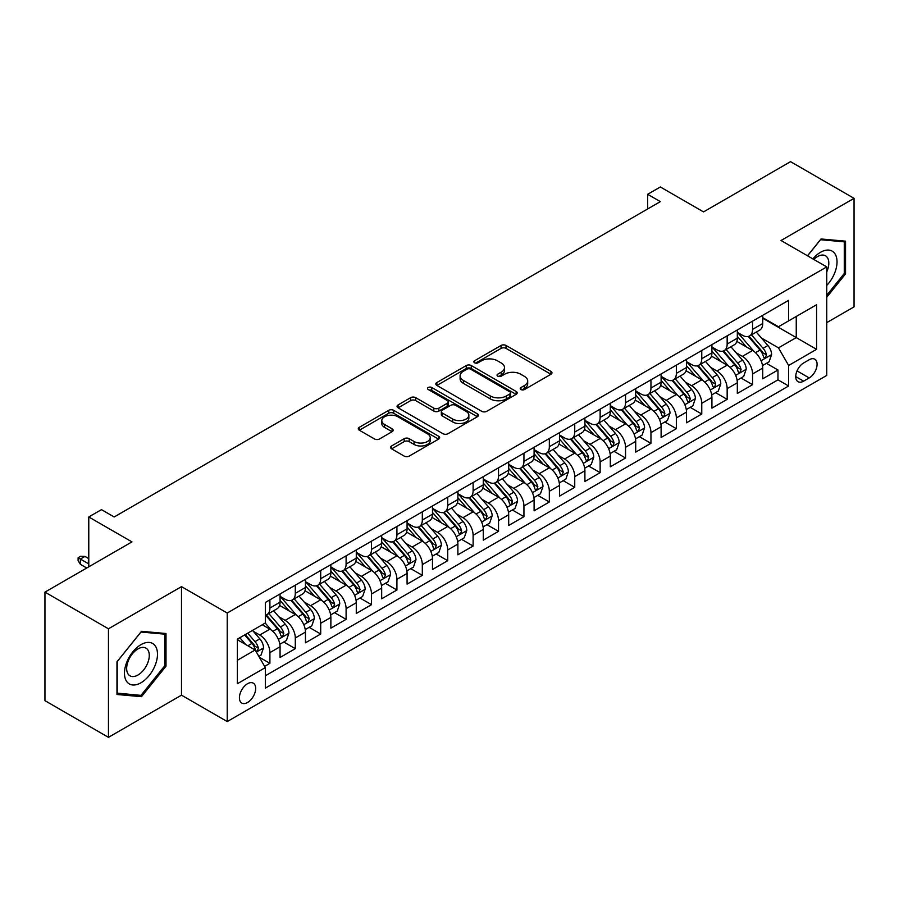 <?xml version="1.0" encoding="UTF-8"?>
<svg xmlns="http://www.w3.org/2000/svg" width="899" height="899" viewBox="0 0 899 899"><rect width="100%" height="100%" fill="white"/><g stroke="black" fill="none" stroke-linecap="round" stroke-linejoin="round"><path stroke-width="1.35" d="M520.959 389.559A2.472 1.427 0 0 0 524.443 389.559L550.941 374.265A3.529 2.034 0 0 0 551.975 372.815A3.529 2.034 0 0 0 550.941 371.377L506.058 345.463A3.529 2.034 0 0 0 501.069 345.463L474.571 360.769A2.472 1.427 0 0 0 473.852 361.769A2.472 1.427 0 0 0 474.571 362.78A2.472 1.427 0 0 0 478.066 362.78L481.493 360.802A11.282 6.518 0 0 1 497.45 360.802L501.192 362.96A11.282 6.518 0 0 1 504.496 367.567A11.282 6.518 0 0 1 501.192 372.175L497.765 374.153A2.472 1.427 0 0 0 497.046 375.164A2.472 1.427 0 0 0 497.765 376.164A2.472 1.427 0 0 0 501.26 376.164L504.687 374.186A11.282 6.518 0 0 1 520.645 374.186L524.387 376.344A11.282 6.518 0 0 1 527.691 380.951A11.282 6.518 0 0 1 524.387 385.559L520.959 387.536A2.472 1.427 0 0 0 520.229 388.548A2.472 1.427 0 0 0 520.959 389.559L520.959 387.536M247.54 702.501A11.496 6.641 120 0 0 255.058 692.365A11.496 6.641 120 0 0 253.293 683.161A11.496 6.641 120 0 0 247.54 683.723A11.496 6.641 120 0 0 240.033 693.859A11.496 6.641 120 0 0 241.797 703.063A11.496 6.641 120 0 0 247.54 702.501M391.604 445.949A3.529 2.034 0 0 0 390.571 447.387A3.529 2.034 0 0 0 391.604 448.837L404.202 456.108A3.529 2.034 0 0 0 409.18 456.108L438.611 439.117A3.529 2.034 0 0 0 439.645 437.678A3.529 2.034 0 0 0 438.611 436.24L393.728 410.326A3.529 2.034 0 0 0 388.739 410.326L359.308 427.306A3.529 2.034 0 0 0 358.285 428.744A3.529 2.034 0 0 0 359.308 430.194L374.523 438.97A3.529 2.034 0 0 0 379.513 438.97L392.099 431.7A3.529 2.034 0 0 0 393.133 430.261A3.529 2.034 0 0 0 392.099 428.823L384.558 424.463A9.428 5.45 0 0 1 381.794 420.62A9.428 5.45 0 0 1 387.615 415.585A9.428 5.45 0 0 1 397.897 416.765L427.452 433.824A9.428 5.45 0 0 1 430.216 437.678A9.428 5.45 0 0 1 424.384 442.701A9.428 5.45 0 0 1 414.113 441.521L409.18 438.678A3.529 2.034 0 0 0 404.202 438.678L391.604 445.949L391.604 448.837M826.743 322.64L854.05 306.874L854.05 198.331L790.547 161.663L703.535 211.906L660.349 186.97L647.651 194.296L660.349 201.634L114.173 516.97L101.475 509.632L88.776 516.97L88.776 566.831M108.453 628.794L108.453 737.337L181.497 695.163L181.497 586.631L108.453 628.794L44.95 592.126L131.962 541.895L88.776 516.97M181.497 586.631L227.222 613.028L826.743 266.902L826.743 375.434L227.222 721.56L227.222 613.028M854.05 198.331L781.017 240.505L826.743 266.902M481.74 411.326A3.529 2.034 0 0 0 486.73 411.326L516.15 394.346A3.529 2.034 0 0 0 517.183 392.908A3.529 2.034 0 0 0 516.15 391.458L471.267 365.545A3.529 2.034 0 0 0 466.289 365.545L436.858 382.536A3.529 2.034 0 0 0 435.824 383.974A3.529 2.034 0 0 0 436.858 385.413L481.74 411.326M429.25 390.087A2.472 1.427 0 0 1 431.745 390.436L431.745 387.503L477.38 413.855A3.529 2.034 0 0 1 478.414 415.293A3.529 2.034 0 0 1 477.38 416.731L447.96 433.711A3.529 2.034 0 0 1 442.971 433.711L398.088 407.798L398.088 404.921A3.529 2.034 0 0 0 397.055 406.359A3.529 2.034 0 0 0 398.088 407.798M398.088 404.921L410.674 397.65A3.529 2.034 0 0 1 415.664 397.65L433.869 408.157A3.529 2.034 0 0 0 438.858 408.157L447.208 403.336A3.529 2.034 0 0 0 448.241 401.898A3.529 2.034 0 0 0 447.208 400.46L428.261 389.514A2.472 1.427 0 0 1 427.531 388.514A2.472 1.427 0 0 1 429.059 387.199A2.472 1.427 0 0 1 431.745 387.503M108.453 737.337L44.95 700.669L44.95 592.126M264.632 666.384L269.902 663.338L259.35 657.248M253.361 631.345L259.732 635.031A14.373 8.293 60 0 1 269.902 652.629L280.061 646.763L280.061 657.472L295.299 648.673L283.747 641.998M278.757 616.68L285.14 620.366A14.373 8.293 60 0 1 295.299 637.964L305.458 632.098L305.458 642.807L320.707 634.009L309.144 627.333M304.165 602.015L310.548 605.701A14.373 8.293 60 0 1 320.707 623.299L330.866 617.433L330.866 628.143L346.104 619.344L334.552 612.669M329.573 587.35L335.945 591.036A14.373 8.293 60 0 1 346.104 608.634L356.274 602.768L356.274 613.478L371.512 604.667L359.948 598.004M354.97 572.685L361.353 576.371A14.373 8.293 60 0 1 371.512 593.969L381.67 588.103L381.67 598.801L396.92 590.002L385.356 583.327M380.378 558.021L386.75 561.695A14.373 8.293 60 0 1 396.92 579.304L407.078 573.427L407.078 584.136L422.316 575.338L410.764 568.662M405.775 543.356L412.158 547.03A14.373 8.293 60 0 1 422.316 564.628L432.475 558.762L432.475 569.472L447.724 560.673L436.161 553.998M431.183 528.679L437.566 532.365A14.373 8.293 60 0 1 447.724 549.963L457.883 544.097L457.883 554.807L473.121 546.008L461.569 539.333M456.591 514.014L462.963 517.7A14.373 8.293 60 0 1 473.121 535.298L483.291 529.432L483.291 540.142L498.529 531.343L486.966 524.668M481.988 499.35L488.371 503.035A14.373 8.293 60 0 1 498.529 520.633L508.688 514.767L508.688 525.477L523.937 516.678L512.374 510.003M507.396 484.685L513.767 488.371A14.373 8.293 60 0 1 523.937 505.968L534.096 500.102L534.096 510.812L549.334 502.002L537.782 495.338M532.792 470.02L539.175 473.706A14.373 8.293 60 0 1 549.334 491.303L559.493 485.438L559.493 496.136L574.742 487.337L563.179 480.662M558.2 455.355L564.583 459.029A14.373 8.293 60 0 1 574.742 476.639L584.901 470.761L584.901 481.471L600.139 472.672L588.587 465.997M583.608 440.69L589.98 444.364A14.373 8.293 60 0 1 600.139 461.962L610.309 456.096L610.309 466.806L625.547 458.007L613.983 451.332M609.005 426.014L615.388 429.7A14.373 8.293 60 0 1 625.547 447.297L635.705 441.431L635.705 452.141L650.955 443.342L639.391 436.667M634.413 411.349L640.785 415.035A14.373 8.293 60 0 1 650.955 432.633L661.113 426.767L661.113 437.476L676.351 428.677L664.799 422.002M659.81 396.684L666.193 400.37A14.373 8.293 60 0 1 676.351 417.968L686.51 412.102L686.51 422.811L701.759 414.012L690.196 407.337M685.218 382.019L691.589 385.705A14.373 8.293 60 0 1 701.759 403.303L711.918 397.437L711.918 408.146L727.156 399.336L715.604 392.672M710.626 367.354L716.997 371.029A14.373 8.293 60 0 1 727.156 388.638L737.326 382.772L737.326 393.47L752.564 384.671L752.564 373.973A14.373 8.293 -120 0 0 742.405 356.364L736.023 352.689M741.001 377.996L752.564 384.671M280.061 646.763A14.373 8.293 -120 0 0 269.902 629.165L262.272 624.76M305.458 632.098A14.373 8.293 -120 0 0 295.299 614.5L279.589 605.432M330.866 617.433A14.373 8.293 -120 0 0 320.707 599.835L304.997 590.767M356.274 602.768A14.373 8.293 -120 0 0 346.104 585.17L330.394 576.09M381.67 588.103A14.373 8.293 -120 0 0 371.512 570.494L355.802 561.426M407.078 573.427A14.373 8.293 -120 0 0 396.92 555.829L381.21 546.761M432.475 558.762A14.373 8.293 -120 0 0 422.316 541.164L406.606 532.096M457.883 544.097A14.373 8.293 -120 0 0 447.724 526.499L432.014 517.431M483.291 529.432A14.373 8.293 -120 0 0 473.121 511.834L457.411 502.766M508.688 514.767A14.373 8.293 -120 0 0 498.529 497.169L482.819 488.101M534.096 500.102A14.373 8.293 -120 0 0 523.937 482.505L508.227 473.425M559.493 485.438A14.373 8.293 -120 0 0 549.334 467.828L533.624 458.76M584.901 470.761A14.373 8.293 -120 0 0 574.742 453.163L559.032 444.095M610.309 456.096A14.373 8.293 -120 0 0 600.139 438.498L584.429 429.43M635.705 441.431A14.373 8.293 -120 0 0 625.547 423.834L609.837 414.765M661.113 426.767A14.373 8.293 -120 0 0 650.955 409.169L635.245 400.1M686.51 412.102A14.373 8.293 -120 0 0 676.351 394.504L660.641 385.435M711.918 397.437A14.373 8.293 -120 0 0 701.759 379.839L686.049 370.759M737.326 382.772A14.373 8.293 -120 0 0 727.156 365.163L711.446 356.094M809.212 359.746L803.627 362.971A11.136 6.428 120 0 0 796.345 372.782A11.136 6.428 120 0 0 798.054 381.704A11.136 6.428 120 0 0 803.627 381.154L809.212 377.928A11.136 6.428 120 0 0 816.483 368.118A11.136 6.428 120 0 0 814.786 359.184A11.136 6.428 120 0 0 809.212 359.746M237.381 660.259L255.159 649.988L265.329 667.597L265.329 688.128L788.637 385.997L788.637 365.466L778.478 347.857L761.431 338.024M265.329 667.597L237.381 683.723L237.381 639.133L265.329 623.007L265.329 602.476L788.637 300.345L788.637 320.876L816.584 304.739L816.584 349.329L788.637 365.466M280.061 596.307L285.14 599.251A14.373 8.293 60 0 0 292.321 599.959L302.491 594.093A14.373 8.293 -120 0 0 305.458 587.508L305.458 579.293M305.458 581.642L310.548 584.575A14.373 8.293 60 0 0 317.729 585.294L327.888 579.428A14.373 8.293 -120 0 0 330.866 572.843L330.866 564.628M330.866 566.977L335.945 569.91A14.373 8.293 60 0 0 343.137 570.629L353.296 564.752A14.373 8.293 -120 0 0 356.274 558.178L356.274 549.963M356.274 552.312L361.353 555.245A14.373 8.293 60 0 0 368.534 555.953L378.693 550.087A14.373 8.293 -120 0 0 381.67 543.513L381.67 535.298M381.67 537.647L386.75 540.58A14.373 8.293 60 0 0 393.942 541.288L404.101 535.422A14.373 8.293 -120 0 0 407.078 528.848L407.078 520.633M407.078 522.982L412.158 525.915A14.373 8.293 60 0 0 419.339 526.623L429.508 520.757A14.373 8.293 -120 0 0 432.475 514.183L432.475 505.968M432.475 508.317L437.566 511.25A14.373 8.293 60 0 0 444.747 511.958L454.905 506.092A14.373 8.293 -120 0 0 457.883 499.518L457.883 491.303M457.883 493.641L462.963 496.574A14.373 8.293 60 0 0 470.155 497.293L480.313 491.427A14.373 8.293 -120 0 0 483.291 484.842L483.291 476.627M483.291 478.976L488.371 481.909A14.373 8.293 60 0 0 495.551 482.628L505.71 476.762A14.373 8.293 -120 0 0 508.688 470.177L508.688 461.962M508.688 464.311L513.767 467.244A14.373 8.293 60 0 0 520.959 467.963L531.118 462.086A14.373 8.293 -120 0 0 534.096 455.512L534.096 447.297M534.096 449.646L539.175 452.579A14.373 8.293 60 0 0 546.356 453.287L556.526 447.421A14.373 8.293 -120 0 0 559.493 440.847L559.493 432.633M559.493 434.981L564.583 437.914A14.373 8.293 60 0 0 571.764 438.622L581.923 432.756A14.373 8.293 -120 0 0 584.901 426.182L584.901 417.968M584.901 420.316L589.98 423.249A14.373 8.293 60 0 0 597.161 423.957L607.331 418.091A14.373 8.293 -120 0 0 610.309 411.517L610.309 403.303M610.309 405.651L615.388 408.584A14.373 8.293 60 0 0 622.569 409.292L632.727 403.426A14.373 8.293 -120 0 0 635.705 396.852L635.705 388.638M635.705 390.975L640.785 393.908A14.373 8.293 60 0 0 647.977 394.627L658.135 388.761A14.373 8.293 -120 0 0 661.113 382.176L661.113 373.962M661.113 376.31L666.193 379.243A14.373 8.293 60 0 0 673.373 379.962L683.543 374.096A14.373 8.293 -120 0 0 686.51 367.511L686.51 359.297M686.51 361.645L691.589 364.578A14.373 8.293 60 0 0 698.781 365.297L708.94 359.42A14.373 8.293 -120 0 0 711.918 352.846L711.918 344.632M711.918 346.98L716.997 349.913A14.373 8.293 60 0 0 724.178 350.621L734.348 344.755A14.373 8.293 -120 0 0 737.326 338.181L737.326 329.967M265.329 675.801L777.972 379.839L777.972 370.006L762.723 378.805L762.723 368.096A14.373 8.293 -120 0 0 752.564 350.498L736.854 341.429M737.326 332.315L742.405 335.248A14.373 8.293 -120 0 0 749.586 335.956A14.373 8.293 -120 0 0 752.564 329.382L752.564 321.168M749.586 335.956L759.745 330.09A14.373 8.293 -120 0 0 762.723 323.516L762.723 315.302M269.902 599.835L269.902 608.05A14.373 8.293 60 0 1 266.924 614.624A14.373 8.293 60 0 1 265.329 615.208M266.924 614.624L277.083 608.758A14.373 8.293 -120 0 0 280.061 602.184L280.061 593.969M295.299 585.17L295.299 593.374A14.373 8.293 60 0 1 292.321 599.959M320.707 570.494L320.707 578.709A14.373 8.293 60 0 1 317.729 585.294M346.104 555.829L346.104 564.044A14.373 8.293 60 0 1 343.137 570.629M371.512 541.164L371.512 549.379A14.373 8.293 60 0 1 368.534 555.953M396.92 526.499L396.92 534.714A14.373 8.293 60 0 1 393.942 541.288M422.316 511.834L422.316 520.049A14.373 8.293 60 0 1 419.339 526.623M447.724 497.169L447.724 505.384A14.373 8.293 60 0 1 444.747 511.958M473.121 482.505L473.121 490.708A14.373 8.293 60 0 1 470.155 497.293M498.529 467.828L498.529 476.043A14.373 8.293 60 0 1 495.551 482.628M523.937 453.163L523.937 461.378A14.373 8.293 60 0 1 520.959 467.963M549.334 438.498L549.334 446.713A14.373 8.293 60 0 1 546.356 453.287M574.742 423.834L574.742 432.048A14.373 8.293 60 0 1 571.764 438.622M600.139 409.169L600.139 417.383A14.373 8.293 60 0 1 597.161 423.957M625.547 394.504L625.547 402.718A14.373 8.293 60 0 1 622.569 409.292M650.955 379.839L650.955 388.042A14.373 8.293 60 0 1 647.977 394.627M676.351 365.163L676.351 373.377A14.373 8.293 60 0 1 673.373 379.962M701.759 350.498L701.759 358.712A14.373 8.293 60 0 1 698.781 365.297M727.156 335.833L727.156 344.047A14.373 8.293 60 0 1 724.178 350.621M727.156 388.638L727.156 399.336M701.759 403.303L701.759 414.012M676.351 417.968L676.351 428.677M650.955 432.633L650.955 443.342M625.547 447.297L625.547 458.007M600.139 461.962L600.139 472.672M574.742 476.639L574.742 487.337M549.334 491.303L549.334 502.002M523.937 505.968L523.937 516.678M498.529 520.633L498.529 531.343M473.121 535.298L473.121 546.008M447.724 549.963L447.724 560.673M422.316 564.628L422.316 575.338M396.92 579.304L396.92 590.002M371.512 593.969L371.512 604.667M346.104 608.634L346.104 619.344M320.707 623.299L320.707 634.009M295.299 637.964L295.299 648.673M269.902 652.629L269.902 663.338M255.159 649.988L237.381 639.728M778.478 347.857L796.256 337.597L796.256 316.47L816.584 304.739M762.723 318.235L816.584 349.329M762.723 317.65L778.478 326.742L788.637 320.876M181.497 695.163L227.222 721.56M647.651 194.296L647.651 208.973M766.409 363.331L777.972 370.006M777.972 379.839L788.637 385.997M826.743 297.243L845.543 273.858L845.543 241.168L821.023 238.977L807.504 255.799M116.971 694.5L141.48 696.68L166 666.193L166 633.503L141.48 631.312L116.971 661.81L116.971 694.5M844.273 273.127L845.543 273.858M164.731 665.451L166 666.193M138.895 695.185L141.48 696.68M521.937 389.908L524.387 388.492A11.282 6.518 0 0 0 527.691 383.884L527.691 380.951M504.496 367.567L504.496 370.5A11.282 6.518 0 0 1 501.192 375.108L498.754 376.512M550.941 371.377L550.941 374.265L506.058 348.396A3.529 2.034 0 0 0 501.069 348.396L475.56 363.129M516.105 394.369L471.267 368.489A3.529 2.034 0 0 0 466.289 368.489L436.903 385.446M509.924 393.908A2.472 1.427 0 0 0 510.643 392.908A2.472 1.427 0 0 0 509.924 391.897L470.525 369.152A2.472 1.427 0 0 0 467.031 369.152L463.412 371.242A11.282 6.518 0 0 0 460.108 375.838A11.282 6.518 0 0 0 463.412 380.446L490.348 395.998A11.282 6.518 0 0 0 506.306 395.998L509.924 393.908L509.924 396.841A2.472 1.427 0 0 0 510.643 395.841L510.643 392.908M460.108 375.838L460.108 378.771A11.282 6.518 0 0 0 463.412 383.379L463.412 380.446M509.924 396.841L506.306 398.931A11.282 6.518 0 0 1 490.348 398.931L463.412 383.379M398.133 407.831L410.674 400.583L410.674 397.65M448.241 401.898L448.241 404.831A3.529 2.034 0 0 1 447.208 406.269L438.858 411.101A3.529 2.034 0 0 1 433.869 411.101L415.664 400.583A3.529 2.034 0 0 0 410.674 400.583M431.745 390.436L477.335 416.754M452.759 419.069A9.428 5.45 0 0 0 463.041 420.249A9.428 5.45 0 0 0 468.862 415.214A9.428 5.45 0 0 0 466.098 411.371L455.692 405.359A3.529 2.034 0 0 0 450.702 405.359L442.342 410.18A3.529 2.034 0 0 0 441.319 411.618A3.529 2.034 0 0 0 442.342 413.057L452.759 419.069L452.759 422.002A9.428 5.45 0 0 0 463.041 423.182A9.428 5.45 0 0 0 468.862 418.147L468.862 415.214M441.319 411.618L441.319 414.551A3.529 2.034 0 0 0 442.342 415.99L442.342 413.057M452.759 422.002L442.342 415.99M430.216 437.678L430.216 440.611A9.428 5.45 0 0 1 424.384 445.634A9.428 5.45 0 0 1 414.113 444.454L409.18 441.611A3.529 2.034 0 0 0 404.202 441.611L391.649 448.859M381.794 420.62L381.794 423.553A9.428 5.45 0 0 0 384.558 427.396L384.558 424.463M392.054 431.722L384.558 427.396M438.555 439.139L393.728 413.259A3.529 2.034 0 0 0 388.739 413.259L359.364 430.216M762.509 365.59L769.072 361.791L771.612 354.464A9.518 5.495 -120 0 0 767.903 345.519L756.295 332.079M753.98 351.43L740.214 335.496A27.487 15.867 -120 0 0 737.326 332.473M746.428 346.958L738.731 338.046A22.812 13.17 -120 0 0 737.326 336.507M748.294 336.473L760.037 350.071A9.518 5.495 60 0 1 763.431 356.622L764.116 357.757L765.409 357.577L766.476 354.869A9.518 5.495 -120 0 0 763.082 348.306L751.474 334.866M748.979 336.248L761.599 350.857A4.855 2.798 60 0 1 762.824 352.756L766.476 354.869M826.743 285.444A23.352 13.485 120 0 0 836.722 258.361A23.352 13.485 120 0 0 820.517 252.304A23.352 13.485 120 0 0 812.865 258.89M826.743 271.846A15.991 9.226 120 0 0 825.507 255.799A15.991 9.226 120 0 0 817.506 256.586A15.991 9.226 120 0 0 813.82 259.44M807.56 255.822L820.517 239.707L844.273 241.831L844.273 273.498L826.743 295.299M842.7 240.921L844.273 241.831M155.28 664.979A23.352 13.485 120 0 0 149.234 642.425A23.352 13.485 120 0 0 126.68 662.428A23.352 13.485 120 0 0 132.715 684.982A23.352 13.485 120 0 0 155.28 664.979M147.762 662.844A15.991 9.226 120 0 0 145.964 648.123A15.991 9.226 120 0 0 128.175 661.091A15.991 9.226 120 0 0 129.973 675.812A15.991 9.226 120 0 0 147.762 662.844M117.218 693.253L117.218 661.585L140.974 632.031L164.731 634.155L164.731 665.822L140.974 695.376L116.971 693.107M163.157 633.244L164.731 634.155M737.113 380.255L743.675 376.456L746.215 369.129A9.518 5.495 -120 0 0 742.507 360.184L730.898 346.744M728.572 366.095L714.806 350.161A27.487 15.867 -120 0 0 711.918 347.138M721.02 361.623L713.323 352.711A22.812 13.17 -120 0 0 711.918 351.172M722.886 351.138L734.629 364.736A9.518 5.495 60 0 1 738.023 371.298L738.72 372.422L740.001 372.242L741.068 369.534A9.518 5.495 -120 0 0 737.674 362.971L726.066 349.531M723.583 350.925L736.191 365.522A4.855 2.798 60 0 1 737.416 367.421L741.068 369.534M711.705 394.919L718.267 391.132L720.807 383.794A9.518 5.495 -120 0 0 717.099 374.849L705.49 361.42M703.164 380.76L689.398 364.825A27.487 15.867 -120 0 0 686.51 361.803M695.624 376.288L687.915 367.376A22.812 13.17 -120 0 0 686.51 365.848M697.489 365.814L709.221 379.4A9.518 5.495 60 0 1 712.615 385.963L713.312 387.087L714.604 386.907L715.671 384.199A9.518 5.495 -120 0 0 712.278 377.636L700.669 364.207M698.175 365.59L710.794 380.187A4.855 2.798 60 0 1 712.008 382.086L715.671 384.199M686.297 409.584L692.871 405.797L695.399 398.459A9.518 5.495 -120 0 0 691.702 389.525L680.094 376.085M677.767 395.425L664.001 379.49A27.487 15.867 -120 0 0 661.113 376.467M670.216 390.953L662.518 382.041A22.812 13.17 -120 0 0 661.113 380.513M672.081 380.479L683.824 394.065A9.518 5.495 60 0 1 687.218 400.628L687.904 401.752L689.196 401.572L690.263 398.864A9.518 5.495 -120 0 0 686.87 392.312L675.261 378.872M672.778 380.255L685.386 394.863A4.855 2.798 60 0 1 686.611 396.751L690.263 398.864M660.9 424.249L667.463 420.462L670.002 413.124A9.518 5.495 -120 0 0 666.294 404.19L654.686 390.75M652.359 410.101L638.593 394.155A27.487 15.867 -120 0 0 635.705 391.132M644.808 405.629L637.11 396.706A22.812 13.17 -120 0 0 635.705 395.178M646.673 395.144L658.416 408.73A9.518 5.495 60 0 1 661.81 415.293L662.507 416.417L663.788 416.237L664.867 413.529A9.518 5.495 -120 0 0 661.462 406.977L649.865 393.537M647.37 394.919L659.978 409.528A4.855 2.798 60 0 1 661.203 411.427L664.867 413.529M635.492 438.914L642.055 435.127L644.594 427.789A9.518 5.495 -120 0 0 640.886 418.855L629.289 405.415M626.963 424.766L613.197 408.82A27.487 15.867 -120 0 0 610.309 405.809M619.411 420.294L611.713 411.371A22.812 13.17 -120 0 0 610.309 409.843M621.276 409.809L633.02 423.395A9.518 5.495 60 0 1 636.413 429.958L637.099 431.093L638.391 430.902L639.459 428.194A9.518 5.495 -120 0 0 636.065 421.642L624.457 408.202M621.962 409.584L634.582 424.193A4.855 2.798 60 0 1 635.807 426.092L639.459 428.194M610.095 453.579L616.658 449.792L619.197 442.454A9.518 5.495 -120 0 0 615.489 433.52L603.881 420.08M601.555 439.431L587.789 423.496A27.487 15.867 -120 0 0 584.901 420.474M594.003 434.959L586.305 426.047A22.812 13.17 -120 0 0 584.901 424.508M595.868 424.474L607.612 438.071A9.518 5.495 60 0 1 611.005 444.623L611.702 445.758L612.983 445.578L614.051 442.87A9.518 5.495 -120 0 0 610.657 436.307L599.049 422.867M596.565 424.249L609.174 438.858A4.855 2.798 60 0 1 610.399 440.757L614.051 442.87M584.687 468.255L591.25 464.457L593.789 457.13A9.518 5.495 -120 0 0 590.081 448.185L578.473 434.745M576.147 454.096L562.381 438.161A27.487 15.867 -120 0 0 559.493 435.138M568.606 449.624L560.897 440.712A22.812 13.17 -120 0 0 559.493 439.173M570.472 439.139L582.204 452.736A9.518 5.495 60 0 1 585.597 459.288L586.294 460.423L587.586 460.243L588.654 457.535A9.518 5.495 -120 0 0 585.26 450.972L573.652 437.532M571.157 438.914L583.777 453.523A4.855 2.798 60 0 1 584.991 455.422L588.654 457.535M559.279 482.92L565.853 479.122L568.382 471.795A9.518 5.495 -120 0 0 564.684 462.85L553.076 449.41M550.75 468.761L536.984 452.826A27.487 15.867 -120 0 0 534.096 449.803M543.198 464.289L535.501 455.377A22.812 13.17 -120 0 0 534.096 453.849M545.064 453.804L556.807 467.401A9.518 5.495 60 0 1 560.201 473.964L560.886 475.088L562.178 474.908L563.246 472.2A9.518 5.495 -120 0 0 559.852 465.637L548.244 452.197M545.76 453.59L558.369 468.188A4.855 2.798 60 0 1 559.594 470.087L563.246 472.2M533.882 497.585L540.445 493.798L542.985 486.46A9.518 5.495 -120 0 0 539.276 477.515L527.668 464.086M525.342 483.426L511.576 467.491A27.487 15.867 -120 0 0 508.688 464.468M517.79 478.953L510.093 470.042A22.812 13.17 -120 0 0 508.688 468.514M519.656 468.48L531.399 482.066A9.518 5.495 60 0 1 534.793 488.629L535.489 489.753L536.77 489.573L537.849 486.865A9.518 5.495 -120 0 0 534.444 480.302L522.847 466.873M520.352 468.255L532.961 482.853A4.855 2.798 60 0 1 534.186 484.752L537.849 486.865M508.474 512.25L515.037 508.463L517.577 501.125A9.518 5.495 -120 0 0 513.868 492.191L502.271 478.751M499.945 498.091L486.179 482.156A27.487 15.867 -120 0 0 483.291 479.133M492.394 493.618L484.696 484.707A22.812 13.17 -120 0 0 483.291 483.179M494.259 483.145L506.002 496.731A9.518 5.495 60 0 1 509.396 503.294L510.081 504.418L511.374 504.238L512.441 501.53A9.518 5.495 -120 0 0 509.048 494.978L497.439 481.538M494.944 482.92L507.564 497.529A4.855 2.798 60 0 1 508.789 499.417L512.441 501.53M483.078 526.915L489.64 523.128L492.18 515.79A9.518 5.495 -120 0 0 488.472 506.856L476.863 493.416M474.537 512.767L460.771 496.821A27.487 15.867 -120 0 0 457.883 493.798M466.986 508.295L459.288 499.372A22.812 13.17 -120 0 0 457.883 497.844M468.851 497.81L480.594 511.396A9.518 5.495 60 0 1 483.988 517.959L484.685 519.083L485.966 518.903L487.033 516.195A9.518 5.495 -120 0 0 483.64 509.643L472.031 496.203M469.548 497.585L482.156 512.194A4.855 2.798 60 0 1 483.381 514.093L487.033 516.195M457.67 541.58L464.232 537.793L466.772 530.455A9.518 5.495 -120 0 0 463.064 521.521L451.455 508.081M449.129 527.432L435.363 511.486A27.487 15.867 -120 0 0 432.475 508.474M441.589 522.96L433.88 514.037A22.812 13.17 -120 0 0 432.475 512.509M443.454 512.475L455.186 526.061A9.518 5.495 60 0 1 458.58 532.624L459.277 533.759L460.569 533.568L461.637 530.86A9.518 5.495 -120 0 0 458.243 524.308L446.634 510.868M444.14 512.25L456.759 526.859A4.855 2.798 60 0 1 457.973 528.758L461.637 530.86M432.262 556.245L438.836 552.458L441.375 545.12A9.518 5.495 -120 0 0 437.667 536.186L426.059 522.746M423.732 542.097L409.966 526.162A27.487 15.867 -120 0 0 407.078 523.139M416.181 537.624L408.483 528.713A22.812 13.17 -120 0 0 407.078 527.174M418.046 527.14L429.789 540.737A9.518 5.495 60 0 1 433.183 547.289L433.88 548.424L435.161 548.244L436.229 545.536A9.518 5.495 -120 0 0 432.835 538.973L421.226 525.533M418.743 526.915L431.351 541.524A4.855 2.798 60 0 1 432.576 543.423L436.229 545.536M406.865 570.921L413.428 567.123L415.967 559.796A9.518 5.495 -120 0 0 412.259 550.851L400.651 537.411M398.324 556.762L384.558 540.827A27.487 15.867 -120 0 0 381.67 537.804M390.773 552.289L383.075 543.378A22.812 13.17 -120 0 0 381.67 541.839M392.649 541.805L404.381 555.402A9.518 5.495 60 0 1 407.775 561.954L408.472 563.089L409.753 562.909L410.832 560.201A9.518 5.495 -120 0 0 407.427 553.638L395.83 540.198M393.335 541.58L405.955 556.189A4.855 2.798 60 0 1 407.168 558.088L410.832 560.201M381.457 585.586L388.02 581.788L390.559 574.461A9.518 5.495 -120 0 0 386.851 565.516L375.254 552.076M372.928 571.427L359.162 555.492A27.487 15.867 -120 0 0 356.274 552.469M365.376 566.954L357.678 558.043A22.812 13.17 -120 0 0 356.274 556.515M367.242 556.47L378.985 570.067A9.518 5.495 60 0 1 382.378 576.63L383.064 577.754L384.356 577.574L385.424 574.866A9.518 5.495 -120 0 0 382.03 568.303L370.422 554.863M367.927 556.256L380.547 570.854A4.855 2.798 60 0 1 381.772 572.753L385.424 574.866M356.06 600.251L362.623 596.464L365.163 589.126A9.518 5.495 -120 0 0 361.454 580.181L349.846 566.752M347.52 586.092L333.754 570.157A27.487 15.867 -120 0 0 330.866 567.134M339.968 581.619L332.27 572.708A22.812 13.17 -120 0 0 330.866 571.18M341.834 571.146L353.577 584.732A9.518 5.495 60 0 1 356.97 591.295L357.667 592.419L358.948 592.239L360.016 589.53A9.518 5.495 -120 0 0 356.622 582.968L345.014 569.539M342.53 570.921L355.139 585.519A4.855 2.798 60 0 1 356.364 587.418L360.016 589.53M330.652 614.916L337.215 611.129L339.755 603.791A9.518 5.495 -120 0 0 336.046 594.857L324.438 581.417M322.112 600.757L308.346 584.822A27.487 15.867 -120 0 0 305.458 581.799M314.571 596.284L306.862 587.373A22.812 13.17 -120 0 0 305.458 585.845M316.437 585.811L328.169 599.397A9.518 5.495 60 0 1 331.562 605.96L332.259 607.083L333.551 606.904L334.619 604.195A9.518 5.495 -120 0 0 331.225 597.644L319.617 584.204M317.122 585.586L329.742 600.195A4.855 2.798 60 0 1 330.956 602.083L334.619 604.195M305.244 629.581L311.818 625.794L314.358 618.456A9.518 5.495 -120 0 0 310.649 609.522L299.041 596.082M296.715 615.433L282.949 599.487A27.487 15.867 -120 0 0 280.061 596.464M289.163 610.96L281.466 602.038A22.812 13.17 -120 0 0 280.061 600.51M291.029 600.476L302.772 614.062A9.518 5.495 60 0 1 306.166 620.625L306.862 621.748L308.143 621.569L309.211 618.86A9.518 5.495 -120 0 0 305.817 612.309L294.209 598.869M291.726 600.251L304.334 614.86A4.855 2.798 60 0 1 305.559 616.759L309.211 618.86M279.847 644.246L286.41 640.459L288.95 633.121A9.518 5.495 -120 0 0 285.241 624.187L273.633 610.747M271.307 630.098L265.227 623.063M263.755 625.625L262.778 624.479M265.632 615.141L277.364 628.727A9.518 5.495 60 0 1 280.758 635.29L281.454 636.425L282.736 636.234L283.814 633.525A9.518 5.495 -120 0 0 280.421 626.974L268.812 613.534M266.318 614.916L278.937 629.525A4.855 2.798 60 0 1 280.151 631.424L283.814 633.525M258.845 656.371L261.002 655.124L263.542 647.797A9.518 5.495 -120 0 0 259.833 638.852L252.529 630.39M245.708 644.538L239.831 637.728M238.359 640.29L237.381 639.155M244.652 634.941L251.967 643.403A9.518 5.495 60 0 1 255.361 649.955L256.046 651.09L257.339 650.91L258.406 648.201A9.518 5.495 -120 0 0 255.013 641.639L247.708 633.177M245.247 634.593L253.529 644.19A4.855 2.798 60 0 1 254.754 646.089L258.406 648.201M80.393 564.336L78.101 560.673L78.101 557.74L80.64 556.267L84.956 556.425L80.393 559.054L80.393 564.336L86.742 568.011M78.101 557.74L88.776 563.898M84.956 556.425L88.776 558.616M259.732 635.031L269.902 629.165M285.14 620.366L295.299 614.5M310.548 605.701L320.707 599.835M335.945 591.036L346.104 585.17M361.353 576.371L371.512 570.494M386.75 561.695L396.92 555.829M412.158 547.03L422.316 541.164M437.566 532.365L447.724 526.499M462.963 517.7L473.121 511.834M488.371 503.035L498.529 497.169M513.767 488.371L523.937 482.505M539.175 473.706L549.334 467.828M564.583 459.029L574.742 453.163M589.98 444.364L600.139 438.498M615.388 429.7L625.547 423.834M640.785 415.035L650.955 409.169M666.193 400.37L676.351 394.504M691.589 385.705L701.759 379.839M716.997 371.029L727.156 365.163M742.405 356.364L752.564 350.498M752.564 329.382L762.723 323.516M269.902 608.05L280.061 602.184M295.299 593.374L305.458 587.508M320.707 578.709L330.866 572.843M346.104 564.044L356.274 558.178M371.512 549.379L381.67 543.513M396.92 534.714L407.078 528.848M422.316 520.049L432.475 514.183M447.724 505.384L457.883 499.518M473.121 490.708L483.291 484.842M498.529 476.043L508.688 470.177M523.937 461.378L534.096 455.512M549.334 446.713L559.493 440.847M574.742 432.048L584.901 426.182M600.139 417.383L610.309 411.517M625.547 402.718L635.705 396.852M650.955 388.042L661.113 382.176M676.351 373.377L686.51 367.511M701.759 358.712L711.918 352.846M727.156 344.047L737.326 338.181M752.564 373.973L762.723 368.096M797.031 370.894L809.212 377.928M795.75 376.602L803.627 381.154M524.387 388.492L524.387 385.559M497.765 376.164L497.765 374.153M501.192 375.108L501.192 372.175M474.571 362.78L474.571 360.769M501.069 348.396L501.069 345.463M506.058 348.396L506.058 345.463M436.858 385.413L436.858 382.536M466.289 368.489L466.289 365.545M471.267 368.489L471.267 365.545M516.15 394.346L516.15 391.458M490.348 398.931L490.348 395.998M506.306 398.931L506.306 395.998M415.664 400.583L415.664 397.65M433.869 411.101L433.869 408.157M438.858 411.101L438.858 408.157M447.208 406.269L447.208 403.336M477.38 416.731L477.38 413.855M404.202 441.611L404.202 438.678M409.18 441.611L409.18 438.678M414.113 444.454L414.113 441.521M392.099 431.7L392.099 428.823M359.308 430.194L359.308 427.306M388.739 413.259L388.739 410.326M393.728 413.259L393.728 410.326M438.611 439.117L438.611 436.24M761.06 360.701L771.556 354.644M740.214 335.496L741.518 334.743M763.082 348.306L767.903 345.519M755.497 352.689L760.037 350.071M735.652 375.366L746.148 369.309M714.806 350.161L716.11 349.408M737.674 362.971L742.507 360.184M730.089 367.354L734.629 364.736M710.255 390.031L720.751 383.974M689.398 364.825L690.713 364.073M712.278 377.636L717.099 374.849M704.681 382.019L709.221 379.4M684.847 404.707L695.343 398.639M664.001 379.49L665.305 378.737M686.87 392.312L691.702 389.525M679.284 396.684L683.824 394.065M659.45 419.372L669.935 413.315M638.593 394.155L639.908 393.402M661.462 406.977L666.294 404.19M653.876 411.36L658.416 408.73M634.042 434.037L644.538 427.98M613.197 408.82L614.5 408.067M636.065 421.642L640.886 418.855M628.48 426.025L633.02 423.395M608.634 448.702L619.13 442.645M587.789 423.496L589.092 422.732M610.657 436.307L615.489 433.52M603.072 440.69L607.612 438.071M583.237 463.367L593.733 457.31M562.381 438.161L563.695 437.408M585.26 450.972L590.081 448.185M577.664 455.355L582.204 452.736M557.829 478.032L568.325 471.975M536.984 452.826L538.287 452.073M559.852 465.637L564.684 462.85M552.267 470.02L556.807 467.401M532.433 492.697L542.917 486.64M511.576 467.491L512.891 466.738M534.444 480.302L539.276 477.515M526.859 484.685L531.399 482.066M507.025 507.373L517.521 501.305M486.179 482.156L487.483 481.403M509.048 494.978L513.868 492.191M501.462 499.35L506.002 496.731M481.617 522.038L492.113 515.981M460.771 496.821L462.075 496.068M483.64 509.643L488.472 506.856M476.054 514.026L480.594 511.396M456.22 536.703L466.716 530.646M435.363 511.486L436.678 510.733M458.243 524.308L463.064 521.521M450.646 528.691L455.186 526.061M430.812 551.368L441.308 545.311M409.966 526.162L411.27 525.398M432.835 538.973L437.667 536.186M425.249 543.356L429.789 540.737M405.415 566.033L415.9 559.976M384.558 540.827L385.873 540.074M407.427 553.638L412.259 550.851M399.841 558.021L404.381 555.402M380.007 580.698L390.503 574.641M359.162 555.492L360.465 554.739M382.03 568.303L386.851 565.516M374.445 572.685L378.985 570.067M354.599 595.363L365.095 589.306M333.754 570.157L335.069 569.404M356.622 582.968L361.454 580.181M349.037 587.35L353.577 584.732M329.203 610.039L339.698 603.971M308.346 584.822L309.661 584.069M331.225 597.644L336.046 594.857M323.629 602.015L328.169 599.397M303.795 624.704L314.29 618.647M282.949 599.487L284.253 598.734M305.817 612.309L310.649 609.522M298.232 616.692L302.772 614.062M278.398 639.369L288.882 633.312M280.421 626.974L285.241 624.187M272.824 631.356L277.364 628.727M256.372 652.078L263.486 647.977M255.013 641.639L259.833 638.852M247.854 645.774L251.967 643.403"/></g></svg>
